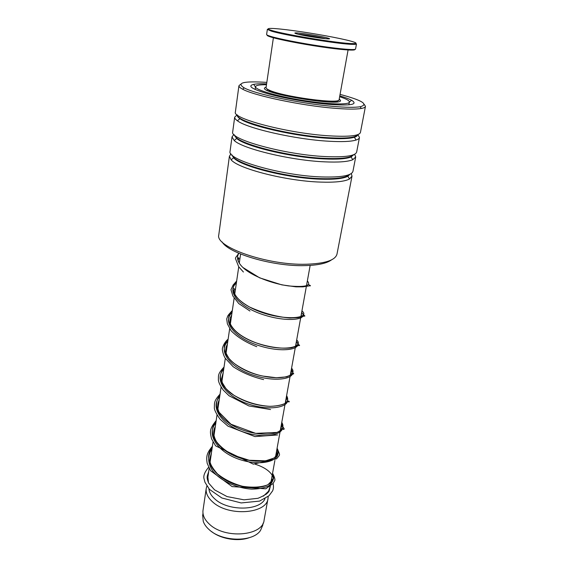 <?xml version="1.0" encoding="UTF-8"?>
<svg xmlns="http://www.w3.org/2000/svg" width="568" height="568" viewBox="0 0 568 568"><rect width="100%" height="100%" fill="white"/><g stroke="black" fill="none" stroke-linecap="round" stroke-linejoin="round"><path stroke-width="0.85" d="M263.14 523.114L262.757 525.237L260.492 530.462C252.923 542.412 221.861 541.993 208.953 529.461C206.156 526.934 204.26 524.25 203.266 521.41L202.684 515.361M208.491 482.807L207.881 477.127M265.015 498.697C260.108 510.838 228.286 511.377 215.094 499.187C211.275 495.871 209.216 492.392 208.917 488.75M268.174 496.496L268.025 498.363C267.088 513.827 228.577 516.823 212.794 502.048C207.881 497.703 205.68 493.209 206.205 488.572L206.866 486.016M267.975 498.654L264.106 520.047C263.055 535.965 224.956 539.302 209.443 524.207C204.608 519.77 202.464 515.155 203.003 510.376L203.053 510.014M267.478 492.683L267.606 493.052M270.183 486.428L268.543 491.214L263.339 496.176M249.103 537.733C237.992 541.801 220.86 538.996 211.623 531.591M331.542 259.853C326.777 263.382 317.803 265.306 304.625 265.625C272.903 266.57 228.407 253.406 222.131 241.94M218.822 234.57L218.772 234.932C214.931 246.995 267.443 265.448 306.138 264.241C325.23 263.609 335.525 260.187 337.016 253.974L351.982 176.3M266.818 82.395C243.622 80.919 236.068 82.743 244.169 87.87C255.032 94.018 301.565 103.816 333.565 106.422C346.132 107.487 355.014 107.586 360.204 106.741C368.909 104.406 362.199 100.295 340.069 94.387M364.351 104.519L365.458 106.365C365.338 107.295 363.932 107.998 361.255 108.481C355.966 109.376 346.892 109.29 334.041 108.225C301.296 105.598 253.655 95.531 242.621 89.19C240.108 87.87 238.872 86.734 238.922 85.789L240.576 84.256M339.806 95.871C345.159 97.447 349.1 98.917 351.627 100.28C358.507 104.583 350.704 105.925 328.233 104.299C309.546 102.666 284.369 98.278 268.295 93.876C251.958 89.148 247.087 85.967 253.676 84.348C256.495 83.816 260.804 83.659 266.598 83.886M351.28 173.531L352.018 176.115L349.54 178.984C344.819 181.511 335.255 182.555 320.828 182.101C286.861 181.164 238.326 168.788 231.119 159.814L229.401 156.264L230.949 153.829M355.682 157.123L352.962 171.231C351.826 175.59 341.418 177.493 321.751 176.939C281.827 175.746 226.589 159.707 230.068 151.329L230.104 151.074M354.631 154.255L355.71 156.953L352.799 159.722C347.9 161.766 338.45 162.476 324.449 161.837C290.823 160.424 242.5 148.738 234.208 140.502L232.014 136.902L233.924 134.488M359.438 137.598L356.668 151.983C355.618 155.895 345.195 157.421 325.393 156.576C285.193 154.794 229.302 139.359 232.695 131.882L232.724 131.648M357.861 134.609L359.466 137.449C359.317 138.486 358.188 139.352 356.086 140.04C351.017 141.617 341.702 142 328.141 141.191C294.856 139.302 246.775 128.269 237.403 120.778C235.514 119.443 234.605 118.251 234.676 117.2L237.133 114.835M365.437 106.479L360.446 132.394C359.48 135.837 349.036 136.98 329.099 135.83C288.615 133.437 232.071 118.627 235.365 112.088L235.393 111.889M266.151 86.968L264.461 88.083C261.493 93.77 342.397 106.919 340.509 100.444L339.252 98.938M266.477 84.724C259.754 84.667 256.118 85.292 255.564 86.584L255.536 86.748C254.961 89.73 276.24 96.084 301.956 100.245C327.665 104.448 349.419 105.087 349.398 102.013L349.284 101.473C348.489 100.138 345.28 98.548 339.65 96.702M338.329 100.351C337.96 104.817 282.026 97.078 269.502 90.724L266.57 88.601M266.051 87.607L266.044 87.692C266.009 88.331 267.003 89.119 269.04 90.049C282.239 96.709 341.119 104.611 339.131 99.578L348.077 49.991M271.717 30.452L271.98 30.53C285.008 34.627 339.032 43.445 352.053 43.601C357.705 43.722 357.215 42.877 350.591 41.059C339.586 38.084 313.721 33.384 293.514 30.644C273.187 27.86 262.089 27.584 271.717 30.452M356.491 43.928C356.463 44.297 355.135 44.446 352.501 44.361C339.323 44.233 284.504 35.287 271.319 31.112L267.351 29.38L268.139 29.003M354.794 49.423C355.753 50.886 341.524 49.877 321.161 46.874C300.834 43.892 278.675 39.519 270.759 36.991C267.982 36.111 266.797 35.472 267.209 35.081M266.619 34.449L266.612 34.506C266.619 34.911 267.847 35.493 270.283 36.267C278.178 38.766 300.032 43.097 320.409 46.122C340.828 49.167 355.639 50.325 355.554 49.025L356.484 43.97M296.468 33.782C294.373 33.164 294.309 32.873 296.262 32.916C301.352 32.987 321.452 36.224 327.346 37.935L327.828 38.07C337.42 40.761 305.051 36.366 296.468 33.782M325.84 38.752C320.231 37.211 303.859 34.534 298.058 34.201M255.167 464.212C264.589 467.159 271.128 471.923 273.045 477.049C273.421 480.436 271.937 483.396 268.586 485.931C264.219 488.011 258.561 489.076 251.631 489.126C237.09 488.267 220.725 481.06 212.737 471.021C207.59 463.09 207.348 455.735 212.013 448.961C207.348 455.735 207.59 463.09 212.737 471.021C220.725 481.06 237.09 488.267 251.631 489.126C258.561 489.076 264.219 488.011 268.586 485.931C271.937 483.396 273.421 480.436 273.045 477.049C271.128 471.923 264.589 467.159 255.167 464.212M276.808 449.806C282.935 459.334 264.184 466.988 241.506 460.08C218.779 453.434 205.339 434.769 215.797 423.174C205.339 434.769 218.779 453.434 241.506 460.08C264.184 466.988 282.935 459.334 276.808 449.806M281.501 423.849C287.834 432.844 268.969 439.817 245.958 432.795C222.912 426.021 209.166 407.838 219.688 396.684C209.166 407.838 222.912 426.021 245.958 432.795C268.969 439.817 287.834 432.844 281.501 423.849M286.329 397.174C292.875 405.609 273.89 411.85 250.545 404.714C227.157 397.806 213.106 380.141 223.678 369.449C213.106 380.141 227.157 397.806 250.545 404.714C273.89 411.85 292.875 405.609 286.329 397.174M291.292 369.747C298.058 377.592 278.952 383.059 255.259 375.796C231.531 368.753 217.154 351.649 227.789 341.453C217.154 351.649 231.531 368.753 255.259 375.796C278.952 383.059 298.058 377.592 291.292 369.747M296.389 341.546C303.397 348.752 284.178 353.402 260.123 346.004C236.032 338.819 221.328 322.312 232.014 312.649C221.328 322.312 236.032 338.819 260.123 346.004C284.178 353.402 303.397 348.752 296.389 341.546M301.636 312.528C308.893 319.06 289.552 322.83 265.135 315.304C240.676 307.97 225.617 292.108 236.366 283.013C225.617 292.108 240.676 307.97 265.135 315.304C289.552 322.83 308.893 319.06 301.636 312.528M329.88 101.601L331.243 102.048M350.016 174.255L347.822 176.272C343.242 178.672 333.998 179.637 320.096 179.176C287.387 178.196 240.676 166.36 233.604 157.783L231.921 154.922M353.857 154.624L351.081 156.974C346.324 158.905 337.2 159.544 323.71 158.905C291.327 157.478 244.822 146.296 236.7 138.436L234.541 135.085M357.684 134.673C357.613 135.716 356.505 136.576 354.368 137.25C349.448 138.734 340.459 139.068 327.395 138.258C295.332 136.37 249.068 125.819 239.909 118.677C237.878 117.264 236.998 116.021 237.275 114.956M349.639 174.433C346.459 177.72 336.646 179.112 320.203 178.608C284.284 177.557 233.704 163.676 232.227 155.206M353.644 154.709C351.059 157.883 341.119 159.09 323.817 158.323C286.797 156.725 234.726 142.795 234.712 135.234M357.641 134.687C355.788 137.726 345.742 138.72 327.495 137.669C289.268 135.461 235.614 121.538 237.317 114.984M281.238 425.325L281.863 426.469M286.052 398.693L286.478 399.339M287.238 401.292L287.316 402.073M291.008 371.309L291.292 371.685M292.2 373.524L292.342 374.504M297.27 344.954L297.511 345.99M272.491 473.669C278.434 483.666 259.796 491.931 237.417 485.129C214.995 478.604 201.825 459.512 212.226 447.534M277.07 448.365C283.205 457.865 264.447 465.483 241.755 458.568C219.007 451.915 205.552 433.277 216.01 421.704M281.771 422.372C284.327 426.596 282.715 429.948 276.943 432.433C267.358 436.274 246.604 433.725 232.007 425.077C216.791 415.073 212.759 405.105 219.908 395.172M286.606 395.655C290.255 402.229 284.724 405.8 270.013 406.354C255.387 405.737 242.067 401.185 230.054 392.708C219.702 383.833 217.65 375.562 223.913 367.901M291.569 368.185C297.632 374.965 283.801 380.553 263.126 376.108C236.387 371.145 215.286 351.074 228.024 339.856M296.681 339.941C304.775 347.659 281.529 352.231 256.289 342.93C234.137 335.29 222.074 319.919 232.255 311.008M301.935 310.873C312.613 319.621 275.934 321.516 249.451 306.969L249.451 306.969C233.611 297.767 229.337 289.219 236.615 281.316M307.345 280.954C311.647 285.747 305.385 287.401 288.579 285.917C272.654 283.78 251.979 276.183 242.884 267.464C237.552 262.267 236.203 257.538 238.851 253.271M202.989 513.266L202.627 515.723M240.619 254.017L239.291 263.062M238.759 266.726L234.747 294.025M234.13 298.25L230.345 324.023M229.657 328.73L226.078 353.126M225.319 358.301L221.932 381.391M221.101 387.021L217.899 408.875M217.011 414.917L213.973 435.635M213.035 442.018L210.146 461.692M209.166 468.373L207.831 477.468M206.205 488.572L203.003 510.376M266.307 493.926L266.243 494.288M310.163 265.405L306.493 285.704M306.351 286.485L300.933 316.419M300.806 317.136L275.501 457.041M274.891 460.407L270.879 482.573M277.099 93.741C290.433 97.171 314.558 101.04 327.729 101.935M231.119 159.814L233.604 157.783L232.106 155.092M234.208 140.502L236.7 138.436L234.698 135.219M237.403 120.778L239.909 118.677C238.148 117.377 237.303 116.163 237.381 115.034M356.086 140.04L354.368 137.25L357.492 134.943M352.799 159.722L351.081 156.974L353.679 154.695M349.54 178.984L347.822 176.272L349.81 174.355M244.169 87.87L242.621 89.19M349.391 102.048L351.627 100.28M238.922 85.789L235.365 112.088M234.676 117.2L232.695 131.882M229.401 156.264L218.772 234.932M232.014 136.902L230.068 151.329M255.486 87.103L253.676 84.348M360.204 106.741L361.255 108.481M272.257 479.207C271.717 481.068 271.263 478.277 272.143 480.365L267.94 484.76C261.244 487.316 252.753 487.82 242.458 486.272C232.844 483.631 224.509 479.506 217.452 473.889C206.851 461.656 209.954 459.121 211.488 452.554M276.51 451.475L277.227 453.555M277.234 454.372C275.303 456.281 277.035 451.475 277.376 454.265L274.202 458.007L265.554 460.847L249.153 460.25L233.363 455.181C226.142 451.347 220.526 446.867 216.514 441.734C213.241 435.926 212.837 430.871 215.3 426.568M281.409 429.649C280.791 428.045 281.188 426.618 282.601 425.375L281.756 422.45M219.22 399.836C217.239 404.7 218.02 404.04 217.665 406.347C217.53 407.732 218.005 409.705 219.106 412.283L230.927 424.204L255.671 433.37L276.943 432.433C282.083 430.075 283.567 426.923 283.375 427.534L284.22 428.868C283.673 429.948 283.098 429.671 282.516 428.031M285.945 402.769C285.519 401.654 285.874 400.092 286.996 398.09L286.535 396.038M223.259 372.345L221.712 377.983C221.392 378.402 221.634 380.049 222.422 382.91L225.602 388.079C226.525 389.371 229.323 391.785 233.995 395.321C245.482 401.938 257.489 405.616 270.013 406.354C278.192 406.042 284.007 404.579 287.451 401.959L288.643 401.143L289.219 401.363C289.204 402.407 288.658 402.151 287.571 400.61M290.788 374.873L291.654 370.514L291.434 368.93M227.406 344.059L226.043 347.282L225.723 350.044C226.114 351.393 224.197 350.562 228.812 358.11C231.233 362.739 247.101 373.077 263.126 376.108L276.353 377.741L286.662 376.854L293.741 373.723L292.669 372.679M295.871 346.047L296.468 341.098M231.673 314.977L230.097 318.215L230.196 323.597C233.725 331.25 242.422 337.697 256.289 342.93C269.537 347.403 282.665 348.979 291.341 347.85L298.647 345.465C300.145 345.805 299.883 345.344 297.852 344.08M301.182 316.298L301.651 312.471M234.101 288.565C234.84 289.282 234.769 289.893 233.902 290.404L234.414 293.258C236.586 298.079 241.599 302.652 249.451 306.969C263.211 313.16 276.687 316.852 289.872 318.037L298.072 317.668L304.214 316.064C305.364 316.269 305.002 315.822 303.127 314.736M237.999 258.355C239.405 261.237 239.163 255.721 237.964 258.639C238.006 261.443 239.646 264.39 242.884 267.464L259.668 277.858L281.813 284.859L295.892 286.833L303 286.861L309.659 285.81C311.015 286.009 310.611 285.597 308.459 284.561M208.669 471.781C206.887 476.921 206.397 477.084 208.605 483.027L214.569 489.865L227.065 496.588L244.02 499.826L257.957 498.306C264.141 495.75 267.847 493.358 269.083 491.135L270.347 486.3M208.619 467.279C204.65 472.036 203.138 475.934 204.089 478.966L204.984 482.324L209.486 489.389L221.854 497.994L241.166 502.943L259.555 501.097L269.026 495.729L272.597 490.887C273.563 488.75 273.719 486.293 273.066 483.503M272.051 480.734L271.433 479.527M281.245 425.283L281.913 426.426M277.61 434.953L254.954 436.586L227.974 426.156L220.05 419.191C215.932 413.312 214.037 409.358 214.377 407.341C214.484 402.776 213.923 400.838 220.05 394.185M286.102 398.431L286.613 399.091M270.553 409.542L248.898 405.942L229.081 395.782L223.174 390.003C219.887 385.125 218.289 381.653 218.382 379.573C218.602 375.441 217.459 374.099 224.033 367.063M291.086 370.876L291.455 371.252M263.616 379.609C252.149 376.847 241.989 372.544 233.143 366.687L225.319 358.309C222.94 354.751 222.124 348.922 222.386 349.178C222.038 347.907 224.53 341.844 228.123 339.188M256.771 346.693C245.703 342.312 237.126 336.973 231.048 330.69L227.377 323.852L226.696 318.96C228.151 315.531 226.32 317.065 232.326 310.526M249.963 311.023L238.787 303.575L232.887 296.02L230.97 289.751L233.136 285.015L236.657 281.032M243.416 272.022L238.702 266.775L235.45 258.546C235.699 256.8 235.727 258.042 238.716 253.214M272.569 473.258C274.33 476.673 275.097 479.023 274.862 480.308L273.123 483.425L265.781 488.814L232.113 486.599L210.565 470.702L207.178 463.303C206.12 456.608 206.596 453.243 212.411 446.27M277.106 448.18L279.527 454.08C279.421 455.635 279.669 455.039 276.609 458.781L253.335 464.155L215.606 445.859L211.559 438.815C209.926 431.566 209.173 429.323 216.181 420.576M255.536 86.748L255.146 89.481M349.384 102.098L348.88 104.832M335.56 101.345L335.156 101.992M267.464 90.489L267.301 90.085M271.98 30.53L271.319 31.112M352.053 43.601L352.501 44.361M296.858 33.888L296.262 32.916M266.044 87.692L273.393 37.758M266.612 34.506L267.351 29.38M326.927 38.83L327.828 38.07"/></g></svg>
